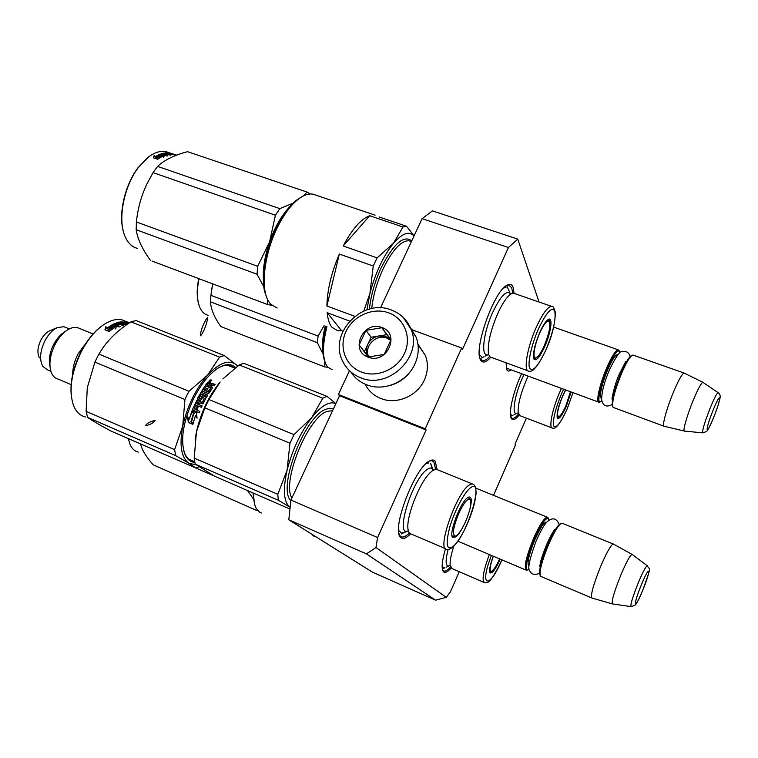 <?xml version="1.0" encoding="UTF-8"?>
<svg xmlns="http://www.w3.org/2000/svg" width="758" height="758" viewBox="0 0 758 758"><rect width="100%" height="100%" fill="white"/><g stroke="black" fill="none" stroke-linecap="round" stroke-linejoin="round"><path stroke-width="1.14" d="M288.798 519.78L366.446 553.89L435.575 600.175L372.462 572.167L288.798 519.78L290.949 500.034L377.579 537.545L426.119 429.966L425.2 428.801L461.669 348.017L462.456 349.438L508.438 247.515L517.761 239.102L539.061 302.025M377.579 537.545L375.987 547.522L446.272 597.351L450.479 591.742L459.244 571.703M526.412 418.151L515.033 444.16L515.506 445.022L493.505 495.334M511.224 369.876C509.357 371.344 507.945 371.429 506.998 370.141L506.041 362.788M519.069 415.204C515.573 419.477 513.043 420.633 511.489 418.681L511.243 418.283C508.23 413.527 513.299 391.299 521.599 373.703M451.086 568.121C447.807 571.845 445.344 573.124 443.695 571.939L443.212 571.428C441.27 568.14 442.028 560.569 445.496 548.726M490.777 357.274C486.39 362.201 483.121 363.3 480.97 360.581L480.581 359.946C473.314 349.969 493.61 291.839 506.761 285.34C509.793 283.539 511.915 284.184 513.128 287.282L514.066 293.289M410.495 533.907C406.392 538.076 403.218 539.345 400.963 537.716L400.205 536.901C391.621 528.459 414.579 468.34 429.161 461.167C431.804 459.585 433.822 459.604 435.215 461.243L437.063 469.448M290.949 500.034L339.556 395.742L426.119 429.966M366.446 553.89L375.987 547.522M446.272 597.351L435.575 600.175M508.438 247.515L422.092 218.655L432.458 210.876L517.761 239.102M422.092 218.655L380.497 307.909M461.669 348.017L411.139 329.436L403.313 317.488M425.2 428.801L338.381 394.492L349.476 370.69M338.381 394.492L339.556 395.742M506.192 367.99L507.68 368.568M488.578 354.441C480.581 358.856 482.751 333.937 492.7 312.372C500.441 296.331 506.268 290.049 510.2 293.526L506.666 285.396L508.732 285.017L511.764 287.869L512.673 293.251M489.677 356.431C486.977 359.396 484.675 360.827 482.761 360.713L480.051 358.667M518.472 414.086C516.065 417.071 514.085 418.53 512.531 418.463L510.854 417.288M409.329 533.054C406.572 535.754 404.232 537.081 402.29 537.015L400.451 536.313L399.144 534.523M429.502 460.959L431.51 460.618L433.822 461.821L435.642 469.221M450.47 567.003C448.006 569.808 445.988 571.2 444.406 571.162L442.501 569.779M527.644 569.874L526.564 570.319C523.56 568.206 525.853 557.661 533.433 538.701C539.364 525.37 543.922 518.188 547.115 517.136L548.394 518.567M529.188 569.04L528.677 569.429C523.731 573.313 526.744 556.505 534.295 539.165C540.975 524.337 545.665 517.458 548.356 518.519L547.92 517.468M548.915 520.234L548.356 518.519M540.037 575.161C538.597 571.153 541.174 561.015 547.759 544.737C552.696 533.471 556.732 526.564 559.878 523.996L560.901 523.551C557.67 526.185 553.52 533.31 548.441 544.917C541.61 561.811 538.957 572.271 540.501 576.279L591.562 597.873M560.816 523.589L559.878 523.996M562.625 523.437L560.901 523.551M592.159 598.128C590.112 596.404 592.927 585.868 600.611 566.52C606.466 552.866 610.654 545.353 613.175 543.988L613.772 544.272M612.682 604.003C610.986 602.705 613.686 593.107 620.774 575.199C626.155 562.521 629.889 555.567 631.973 554.354L613.241 543.979M600.364 401.787L599.114 402.29C595.523 403.019 599.616 384.126 606.779 367.687C611.772 356.393 615.553 350.442 618.14 349.817L619.248 351.02M601.786 400.887L601.085 401.456C596.205 405.322 599.91 385.813 607.594 368.208C613.231 355.587 617.145 349.912 619.314 351.172L618.86 350.168M619.836 352.802L619.314 351.172M612.654 406.525L612.587 406.364C611.185 401.655 613.989 390.541 621.001 373.021C625.132 363.527 628.458 357.795 630.988 355.834L632.001 355.35C629.405 357.369 625.975 363.272 621.721 373.05C614.501 391.1 611.611 402.545 613.042 407.378L663.828 426.148M631.622 355.53L630.988 355.834M633.404 355.189L632.001 355.35M664.264 426.309C661.488 427.389 666.547 408.467 673.644 391.659C678.581 380.099 682.048 373.893 684.048 373.04L684.483 373.22M684.569 431.113C682.172 432.401 687.061 415.043 693.561 399.504C698.099 388.769 701.188 383.036 702.827 382.297L684.104 373.031M350.831 371.922C354.583 377.797 359.785 382.051 366.427 384.704C383.766 391.943 407.122 382.004 414.929 363.906C418.88 354.896 419.307 346.036 416.218 337.31L410.286 327.399M388.693 312.836C373.107 307.037 353.275 315.726 346.027 331.407C338.561 346.993 345.515 366.038 361.215 371.989C376.811 378.176 397.277 369.421 404.507 353.361C411.964 337.386 404.384 318.407 388.693 312.836M381.871 327.532C363.508 319.885 349.106 350.632 368.132 357.103C386.665 364.986 401.058 333.728 381.871 327.532M381.843 327.74L365.972 330.374L359.169 344.947L368.246 357.009L384.23 354.422L391.024 339.717L381.843 327.74L386.741 334.666L371.107 337.244L364.418 351.608L368.483 357.009M359.169 344.947L364.418 351.608M365.972 330.374L371.107 337.244M390.92 340.115L386.741 334.666M390.91 340.124L385.85 336.59L378.915 335.955C373.827 336.969 370.112 339.792 367.763 344.416C366.114 348.159 366.048 351.797 367.583 355.35L368.511 357.009M368.814 357.009L368.691 356.753C363.442 346.643 376.252 333.501 386.902 338.068L390.825 340.437M365.185 384.325C368.559 390.901 373.741 395.61 380.743 398.462C396.415 405.028 417.421 396.121 424.423 379.815C427.976 371.657 428.327 363.613 425.484 355.691L417.999 344.615M388.863 385.794C399.305 383.131 407.292 377.171 412.807 367.905M186.875 395.363L184.924 399.542L182.744 426.062L174.605 449.655L86.109 411.338L87.587 417.355C91.889 420.444 99.573 424.963 110.649 430.904L195.943 468.074L188.931 463.261C181.266 457.813 179.21 445.41 182.744 426.062C187.283 406.174 195.536 389.224 207.502 375.21L188.95 391.28L186.875 395.363M184.924 399.542L94.911 362.116L96.853 358.07L98.938 354.128L188.95 391.28M219.593 357.132L131.011 321.866L136.099 320.549L224.264 355.559L219.593 357.132L207.502 375.21C219.469 362.561 229.124 359.14 236.449 364.93L224.264 355.559M237.661 366.038L236.449 364.93L237.595 366.086M72.673 374.509C72.692 367.914 74.426 361.13 77.885 354.147L86.744 342.057M71.119 384.619L58.195 379.104C55.05 378.337 52.738 376.11 51.25 372.424C48.645 364.56 49.895 355.294 54.983 344.634C58.309 338.267 62.298 333.482 66.95 330.289C70.731 327.807 74.218 326.906 77.401 327.589L79.988 328.64M49.753 365.536C48.607 359.159 49.886 352.176 53.591 344.587C56.386 339.233 59.749 335.216 63.663 332.525L64.932 331.663M50.871 371.316L47.745 369.989L42.874 366.455C39.312 359.879 39.956 351.371 44.826 340.939C48.313 334.373 52.492 329.919 57.343 327.589L63.862 326.689L66.088 327.598M39.52 357.918C37.019 353.304 37.464 347.372 40.847 340.134C43.272 335.576 46.181 332.478 49.592 330.839L57.343 327.589M50.113 330.621L49.592 330.839M71.688 398.774C69.442 384.837 72.436 369.364 80.661 352.356C87.123 339.925 94.712 330.763 103.429 324.86L103.533 324.794M85.483 416.966C80.215 415.754 76.274 412.058 73.659 405.881C68.608 391.242 71.034 373.41 80.945 352.375C87.502 339.745 95.214 330.431 104.064 324.433C110.564 320.236 116.476 318.701 121.792 319.81L126.264 321.591M113.473 326.167L108.318 329.721L109.36 331.312L114.543 327.522L115.633 328.934L116.391 326.376L112.26 324.718L113.444 326.869L108.621 330.185M113.179 325.807L116.192 327.02M112.734 326.376L112.061 324.831L113.141 326.139L107.987 329.721L108.669 331.312M107.987 329.721L109.133 331.502L104.955 329.806L105.864 326.632L105.182 329.901M105.902 327.304L106.992 328.839L112.023 325.542M112.061 324.831L106.944 328.176L106.992 328.839M125.079 322.273L128.955 323.202M125.165 321.979L128.689 323.382M128.159 323.732L121.915 322.207L124.34 321.979L128.377 323.59M123.08 322.785L122.152 322.889M121.896 322.264L121.792 322.747M123.109 322.681L122.986 323.211M126.709 323.988L127.325 324.234M127.467 324.206L125.079 324.689L121.924 323.675L120.759 324.026L123.545 325.144L122.654 325.457L117.462 323.382L115.169 324.509L116.173 324.917L116.116 325.637L118.542 324.869M118.239 324.462L118.883 324.718M115.785 324.756L115.112 325.229L116.116 325.637M115.112 324.481L115.064 325.078M116.173 324.917L118.295 323.998L118.201 324.727M118.295 323.998L119.499 324.481L117.376 325.4L117.319 326.12L119.347 326.935M117.376 325.4L120.181 326.518L119.252 326.982L113.207 324.538M113.312 325.144L116.334 326.546M113.236 324.216L118.703 322.141L118.57 322.88L113.615 324.718M118.703 322.141L119.48 322.747M120.674 323.495L121.46 323.808M119.575 322.245L124.388 324.083L124.284 324.614M125.638 324.557L124.795 324.708M124.388 324.083L126.785 323.666L126.624 324.348M127.41 322.188L119.935 321.913L122.777 323.145L126.785 323.666M121.886 322.311L120.958 322.415M127.486 321.979L128.642 322.538M128.671 322.453L126.956 322.406M129.476 322.832L127.95 322.804M129.665 322.737L128.111 322.159L129.618 322.766M119.556 323.543L120.73 323.192L118.504 323.022L119.556 323.543L119.461 324.178M119.271 323.429L118.409 323.751M120.73 323.192L119.603 324.234M121.754 324.424L120.797 324.718M127.022 322.178L128.017 322.576M105.864 326.632L106.944 328.176M94.911 362.116L87.293 387.689L86.109 411.338M131.011 321.866C118.125 330.005 108.195 339.527 101.202 350.414L98.938 354.128M87.587 417.355L175.657 455.634L174.605 449.655M175.657 455.634L188.931 463.261L195.99 464.796M198.814 466.843L195.943 468.074M218.617 367.763C222.615 365.555 226.206 364.74 229.39 365.318L234.705 368.094M194.598 461.328L193.281 461.177C189.813 460.523 187.103 458.287 185.151 454.449L183.559 450.176M194.787 462.371C190.741 462.029 187.605 459.718 185.397 455.406C179.978 441.781 182.631 423.04 193.347 399.182C200.851 384.24 209.18 373.827 218.323 367.943C225.514 363.698 231.285 363.565 235.624 367.545M65.889 331.038C61.36 333.899 57.466 338.419 54.216 344.606M195.157 464.114L278.319 500.261L290.02 507.254C283.729 502.336 282.734 490.028 287.055 470.33L289.963 443.222L204.859 407.832L196.436 431.87L194.2 458.135L195.157 464.114L214.808 476.299L289.963 509.054M462.74 527.36C460.286 531.917 458.031 535.091 455.984 536.891L452.63 537.469C448.546 533.945 460.21 502.649 467.478 497.703L468.046 497.295C471.846 495.732 472.3 500.337 469.392 511.1M468.008 497.324L470.007 499.219M335.785 403.843C333.302 402.451 330.261 402.574 326.66 404.222C322.065 406.402 317.109 410.827 311.813 417.487L294 434.628L289.963 443.222M322.785 398.225L326.944 396.339L243.773 363.309L239.196 364.939L322.785 398.225L311.813 417.487C300.538 432.401 292.275 450.006 287.055 470.33L277.788 494.32L278.319 500.261M335.889 403.607L326.944 396.339M194.2 458.135L277.788 494.32M204.859 407.832L208.895 399.513L294 434.628M195.166 439.356L196.436 431.87C200.851 412.674 208.753 396.046 220.133 381.994L208.895 399.513M239.196 364.939L222.89 378.896M454.838 536.247L453.237 536.863L452.09 536.171M470.33 487.953C464.199 492.548 454.364 511.205 449.769 527.18C445.401 544.405 446.547 550.801 453.199 546.366C467.563 535.034 485.177 475.768 470.33 487.953M437.669 469.846L436.106 469.211L432.704 470.453L428.99 473.873C418.596 484.912 406.241 517.231 407.956 528.866C408.316 532.211 409.434 533.945 411.291 534.068L445.429 548.659M333.416 408.932L329.749 408.221L325.371 409.453C304.1 417.251 277.182 488.559 290.882 500.668M195.678 416.199L197.08 418.198L196.417 412.731L191.964 410.864L193.764 413.451L191.215 421.6L193.091 423.476M191.215 421.6L192.958 424.016L195.403 415.81M193.764 413.451L191.651 421.505M192.447 411.063L194.162 413.489M195.801 415.82L196.985 417.478M188.382 422.471L192.864 424.366L190.921 421.675L193.461 413.508L191.84 411.187L189.197 419.269L187.444 416.815L188.382 422.471L192.532 423.911M188.003 417.592L188.827 422.348M192.106 411.575L189.197 419.269M206.697 388.257L205.153 390.588L206.697 388.257L207.995 388.797L206.451 391.119L207.967 391.744L210.696 388.087L205.219 385.595L207.768 382.212L208.706 381.947L210.648 382.733L210.876 383.794L212.259 383.387L215.073 384.533L214.135 385.718L210.733 384.988L209.985 386.684L212.572 387.764M209.833 386.192L212.306 387.205L212.486 387.935L208.962 393.184L208.08 393.497L203.002 391.412L202.206 392.72L207.701 395.259M202.206 392.72L207.834 395.032L207.057 396.358L201.429 394.037L199.278 397.931L200.861 398.755L201.931 395.979L200.861 398.755M199.373 398.244L200.538 398.888M201.931 395.979L202.784 395.638L206.29 397.23L203.277 403.483L202.452 403.843L199.97 402.811L199.089 404.687L202.092 405.994M202.784 395.638L206.024 396.974M199.089 404.687L202.121 405.947L201.476 407.378L195.848 405.037L194.275 408.761L195.848 409.652L197.241 406.316L198.189 406.714L196.786 410.087L199.809 411.348L199.231 412.826L192.854 410.163L199.259 412.759M195.479 409.547L197.241 406.316M196.663 400.84L192.551 409.32L196.663 400.84L197.487 400.489L202.358 402.507L204.376 398.263L202.68 402.375M196.35 400.612L197.487 400.489M197.184 400.252L202.358 402.507M197.724 398.717L204.518 386.589L197.431 398.452L197.715 399.267L200.491 400.423L202.651 397.552L204.376 398.263M204.234 390.209L205.361 391.005M204.518 386.589L205.816 387.12L203.987 389.849L204.272 390.56M206.877 388.712L207.787 389.091M206.83 391.28L208.175 392.161L208.308 391.621M198.662 402.271L197.26 401.958L196.597 403.379L198.122 404.336L198.662 402.271L197.791 404.147M207.635 385.291L208.687 386.163L207.389 385.632M208.535 385.661L209.824 383.955L208.374 383.624L207.237 385.13M209.824 383.955L208.687 386.163M196.928 403.787L198.122 404.336M208.516 392.038L210.79 388.286M204.698 387.054L205.598 387.433M193.233 410.239L192.93 409.405M202.187 396.311L203.049 395.979M211.112 383.567L210.999 384.325L212.373 383.936L214.77 384.912M205.617 385.756L207.891 382.752L211.037 383.472M208.706 381.947L208.82 382.487M210.648 382.733L210.762 383.283M210.999 379.758L211.435 380.345L209.682 381.293L209.246 380.706L210.999 379.758L211.179 380.383M211.169 380.914L210.743 380.203L211.397 380.563M210.013 380.393L210.752 380.26M196.891 406.155L198.189 406.695M192.854 410.163L192.551 409.32M197.677 399.258L197.431 398.452M204.063 390.143L205.153 390.588M209.132 391.09L209.35 390.038M210.61 381.283L210.686 380.26M209.947 379.995L209.549 381.151L209.947 379.995M426.138 463.536L428.64 462.939M431.008 464.351L432.164 467.364M406.222 531.415L401.749 533.272L398.585 530.344M465.668 521.4C461.973 529.52 458.685 534.409 455.776 536.067C451.901 535.821 452.848 528.373 458.628 513.716C463.489 503.35 467.26 498.499 469.932 499.162C471.912 502.232 470.491 509.641 465.668 521.4M155.087 420.434C149.932 421.628 146.72 423.4 145.441 425.731C150.056 424.821 153.277 423.059 155.087 420.434M200.491 335.794C200.046 331.426 205.115 319.658 207.465 317.687C207.891 320.738 203.75 332.885 200.491 335.794M261.415 513.033L259.672 512.266L256.119 508.248C254.318 504.705 253.532 499.721 253.769 493.278M316.209 536.948L313.66 536.067L311.595 534.058M500.223 559.148C495.666 569.002 492.312 573.579 490.151 572.896L490.066 572.792C488.957 570.547 490.019 565.013 493.24 556.192M492.672 570.499L490.331 572.138L489.687 571.816L490.066 572.792M491.449 555.434C478.753 587.298 489.298 590.027 501.824 560.02L501.891 559.859M453.881 546.063C451.01 554.723 449.769 561.195 450.148 565.459L452.27 568.69L483.898 582.371M254.584 503.937L253.172 493.022M443.98 567.932L442.151 566.51M493.344 556.239C489.772 566.387 489.213 571.38 491.658 571.21C493.828 569.921 496.49 565.819 499.645 558.911M128.547 439.583L128.339 438.617M138.278 452.09C134.583 451.2 131.788 448.565 129.921 444.179L128.367 438.626M253.494 499.086L247.468 490.53M253.181 494.756L253.039 492.956M257.748 510.655L257.161 509.926M140.666 443.989C141.793 449.75 146 456.714 153.287 464.872L257.151 510.646M195.971 468.065L214.618 476.195M354.772 316.313L326.897 306.005C327.267 289.944 331.417 272.624 339.338 254.044L373.258 266.011L377.086 257.862L393.43 243.327C383.254 256.109 375.409 272.842 369.904 293.526L363.802 311.017M277.096 307.956L270.615 304.204L268.228 300.803C260.382 287.642 264.305 253.788 277.39 227.495C284.515 213.188 292.237 203.21 300.547 197.563C305.076 194.626 309.188 193.489 312.893 194.152L315.821 195.147M327.162 312.713L341.536 330.621L337.736 330.763L331.938 327.257C329.408 324.13 327.816 319.289 327.162 312.713L349.627 321.07M544.765 346.472C540.018 356.724 536.484 361.035 534.144 359.406L533.831 358.818C532.713 353.56 534.684 344.786 539.734 332.506C542.851 325.599 545.627 321.288 548.072 319.573C553.245 315.897 551.094 332.459 544.765 346.472M538 356.355L534.598 358.856L533.66 358.316M547.835 319.734L548.299 319.677C549.417 319.8 549.948 321.231 549.901 323.998M545.95 349.77C553.103 332.392 556.059 319.525 554.809 311.15C551.938 306.175 546.48 312.097 538.445 328.944C531.5 344.596 527.407 363.253 529.662 368.293C532.912 372.216 538.341 366.048 545.95 349.77M514.644 293.564L513.564 293.185C511.887 293.062 509.812 294.445 507.32 297.326C504.098 301.163 500.858 306.668 497.608 313.84C490.786 329.948 487.697 342.853 488.351 352.574C488.777 355.663 489.81 357.274 491.459 357.435L527.776 370.776M265.992 295.269C255.872 272.624 276.329 211.709 298.643 198.823L300.547 197.563M341.536 330.621L342.919 331.142M369.696 215.727L343.175 245.98C352.148 229.096 360.988 219.015 369.696 215.727L402.981 226.993L393.43 243.327C402.318 233.18 409.178 230.735 414.01 236.003M326.897 306.005L339.338 254.044M373.258 266.011L369.904 293.526L366.91 309.842M343.175 245.98L377.086 257.862M402.981 226.993L406.525 226.235L414.086 235.833M379.142 216.977L406.525 226.235M411.755 240.836C403.73 234.753 393.563 243.669 381.255 267.602C374.736 281.872 370.785 295.705 369.421 309.112M482.097 357.122L479.35 354.716M503.577 288.012L505.984 287.424M508.144 288.798L509.101 291.006M539.696 333.094C543.732 324.377 546.831 320.416 548.981 321.221C550.924 324.936 549.342 333.103 544.244 345.724C541.193 352.517 538.512 356.525 536.209 357.757C532.116 359.946 534.077 345.525 539.696 333.094M123.184 230.65C118.39 213.349 125.023 184.734 138.032 167.717L147.497 157.778M137.634 248.425C132.404 247.222 128.32 243.47 125.383 237.188C117.329 220.805 123.478 186.847 138.449 167.423L148.938 156.669C155.058 152.235 160.791 150.567 166.125 151.666L169.309 152.746M264.078 287.358L257.028 274.225L257.663 266.304L269.583 241.84L275.419 215.215L279.825 208.639L293.346 203.068M263.594 282.308C262.467 270.53 264.457 257.066 269.545 241.935M289.613 206.962C281.559 215.414 274.879 227.04 269.583 241.84M303.636 195.801L306.933 192.03L310.439 193.972M271.715 305.294L267.65 304.555L267.403 299.154M152.045 261.065L267.65 304.555M150.539 260.496C142.314 249.249 137.539 238.997 136.203 229.74L257.028 274.225M136.203 229.74L136.374 221.952L257.663 266.304M136.374 221.952L136.923 217.603C138.477 206.053 141.746 194.977 146.73 184.365L153.04 172.616L275.419 215.215M153.04 172.616L157.626 166.4L279.825 208.639M157.626 166.4C164.23 160.09 174.198 155.191 187.529 151.695L306.933 192.03M187.529 151.695L188.382 151.988M157.105 158.28L161.426 155.93L160.222 154.082L164.268 155.466L163.7 157.351L162.572 156.243L157.787 159.104L156.716 157.816L161.463 155.191M164.06 156.148L161.463 155.257M153.703 157.92L154.215 156.044L155.343 157.266L154.206 155.333L153.486 157.844L157.588 159.256L156.394 157.806L156.859 159M156.394 157.806L161.151 155.163L160.033 154.149L160.582 155.418M155.343 157.266L159.985 154.888M154.206 155.333L154.215 156.044M155.324 156.565L160.033 154.149M171.289 154.651L173.781 154.499L167.328 152.822M167.347 152.728L172.426 153.722M171.336 154.405L166.883 153.192M170.863 155.049L169.214 154.48M165.092 155.362L165.14 154.803L167.888 155.741L167.044 156.025L161.094 153.978M161.833 154.253L165.064 153.429L170.162 155.163L170.976 155.03L168.238 154.092L169.309 153.978L175.411 154.992M165.424 153.552L165.983 153.504M161.113 153.76L166.116 152.756L166.021 153.277L168.134 153.58L167.774 154.348M165.367 155.456L166.305 155.201M165.14 154.803L167.082 154.3L165.907 153.893L165.812 154.604M163.008 154.651L163.955 154.395L163.908 154.954M164.192 155.058L165.253 154.774M162.923 153.959L165.907 153.893M162.913 154.035L162.856 154.604M175.43 154.907L172.483 154.064M169.925 153.722L172.521 153.921M169.982 153.486L169.138 153.448M176.462 155.182L171.336 153.448L169.062 153.429M176.605 155.163L172.066 153.694M176.652 155.144L172.085 153.628M166.116 152.756L166.94 152.908M166.021 153.277L168.134 153.58M164.164 155.807L161.047 154.499M168.949 154.755L170.342 155.134M332.07 369.639L327.816 367.194L326.281 365.015C322.349 357.094 322.557 344.331 326.925 326.698M571.106 391.962L566.321 406.279C562.237 415.318 559.29 419.297 557.49 418.226L557.282 417.848C556.524 413.821 558.295 406.525 562.616 395.97L565.563 389.915M559.916 415.99L557.68 417.62L557.139 417.355M563.573 389.186L561.669 393.355C555.244 409.168 552.591 420.065 553.728 426.053C556.22 428.715 560.712 422.945 567.202 408.723L572.982 392.653L567.211 408.799C560.712 422.973 555.841 429.416 552.61 428.128C548.441 428.658 552.175 409.301 559.745 392.18L561.46 388.399M528.174 376.129L526.45 379.862C520.481 394.151 517.714 405.104 518.169 412.703L520.168 415.772L551.862 427.844M324.784 361.329C321.818 353.446 322.245 341.792 326.044 326.366M512.01 415.365L510.409 414.2M570.452 391.715L565.904 405.701C563.128 411.973 560.806 415.64 558.93 416.711C556.334 415.952 557.547 409.178 562.55 396.377L565.743 389.982M198.681 304.1C196.701 297.259 196.72 288.77 198.748 278.631M208.156 315.309C204.736 314.513 202.054 312.088 200.103 308.023C196.919 300.841 196.549 291.072 198.994 278.726M323.107 354.185L317.356 342.682L318.104 336.078L324.064 325.618M322.965 352.764C321.866 345.657 322.614 336.76 325.22 326.054M327.854 367.232L324.727 366.929L324.812 361.405M317.356 342.682L210.516 301.864L210.553 302.48C211.037 309.567 214.457 317.593 220.815 326.556L324.727 366.929M210.516 301.864L210.895 295.336L318.104 336.078M210.895 295.336L212.742 283.899M211.766 289.016L212.695 283.88M528.951 566.074C526.725 563.914 528.677 555.188 534.807 539.895C540.35 527.559 544.31 521.656 546.698 522.177M638.189 583.025C632.305 597.901 629.993 605.775 631.253 606.637L635.1 605.168C636.028 603.851 636.455 604.903 642.898 589.942C652.354 563.393 649.54 570.859 647.19 565.695C645.636 566.662 642.632 572.442 638.189 583.025M647.474 565.904L632.02 554.344M641.363 584.854C632.437 606.419 634.351 610.995 642.898 589.895C651.501 569.201 650.193 563.194 641.363 584.854M601.511 398.092C598.536 398.68 601.956 383.008 607.869 369.44C612.521 358.989 615.818 354.109 617.761 354.782M710.625 406.942C704.438 422.68 701.88 431.321 702.931 432.884L706.57 431.473C707.252 430.478 707.441 431.899 713.193 418.624C716.414 410.713 718.641 404.09 719.863 398.765C720.668 396.131 720.062 394.094 718.063 392.644C716.85 393.212 714.377 397.978 710.625 406.942M718.271 392.786L702.865 382.297M713.562 409.102C705.111 429.521 705.016 438.759 713.212 418.53C721.351 398.954 721.995 388.437 713.562 409.102M500.166 480.098L495.912 489.829M343.061 361.954C346.813 369.269 352.603 374.509 360.438 377.664C388.115 390.029 422.973 356.81 411.13 329.427C407.359 320.056 400.736 313.575 391.261 309.984C361.879 297.837 327.56 334.278 343.061 361.954M124.663 322.501L124.502 323.126M433.339 470.045L432.903 469.287C431.709 467.667 429.9 467.658 427.465 469.268C412.636 477.938 394.16 537.801 408.268 530.827M473.513 484.4L472.082 483.803L468.918 485.177C455.861 493.78 436.248 551.369 446.955 549.313C448.016 549.872 449.892 549.19 452.564 547.285M332.677 410.504L326.461 411.594C307.104 418.795 281.569 482.562 291.906 497.987M448.13 549.398C445.05 561.564 445.543 567.031 449.608 565.781M489.346 554.543C483.007 571.769 481.519 581.187 484.874 582.798C487.091 582.75 489.858 585.233 501.853 560.058L501.929 559.878M510.504 294.294L509.945 293.479L510.598 294.227M552.497 306.696L551.502 306.346C547.541 306.829 542.434 313.878 536.181 327.503C527.018 347.808 523.172 371.78 528.857 371.164C532.846 372.576 538.54 365.489 545.95 349.893C551.843 336.912 554.979 324.452 555.377 312.523C554.041 307.577 552.753 305.512 551.502 306.346L513.564 293.185M410.874 241.442L408.894 240.769C401.077 240.589 392.492 249.922 383.141 268.768C376.897 282.421 373.088 295.696 371.714 308.591M523.996 374.585L522.196 378.479C513.915 396.851 511.394 417.033 517.581 413.063M506.306 368.511L506.998 370.141M510.75 416.909L511.489 418.681M442.359 569.125L443.212 571.428M479.805 357.776L480.97 360.581M398.841 533.101L400.205 536.901M506.23 368.161L507.348 368.568M457.851 541.184L525.72 569.959M475.834 488.152L547.115 517.136M554.799 530.553L554.06 530.458M539.942 565.383L540.549 565.847M561.886 523.134L613.175 543.988M612.17 603.861L592.225 598.109M630.874 606.58L612.739 603.974M506.24 368.037L598.498 402.062M553.653 327.096L618.14 349.817M626.07 362.514L625.293 362.466M612.293 397.021L612.919 397.476M632.873 355.009L684.048 373.04M684.209 431.027L664.321 426.299M702.647 432.856L684.626 431.094M500.28 479.842L495.713 490.274M416.218 337.31L411.13 329.427M367.583 355.35L368.691 356.753M539.8 566.804L540.132 564.236C540.577 560.92 542.7 554.439 546.518 544.803C552.79 530.619 555.425 528.961 554.799 529.472L554.439 529.539M559.196 524.555C557.348 519.988 554.78 518.178 551.492 519.126C548.972 519.95 546.679 521.855 544.604 524.83C544.301 524.981 539.762 532.571 536.399 540.378C529.292 559.461 527.18 569.76 530.041 571.305C531.652 574.555 534.816 575.218 539.516 573.285M611.962 397.988L612.303 399.314C611.156 400.698 614.662 383.785 619.513 373.741L625.691 361.5M630.125 356.573C629.045 352.669 626.563 350.973 622.659 351.485C620.376 350.329 616.008 356.393 609.536 369.658C604.496 381.198 601.843 391.213 601.587 399.712C602.961 405.928 606.457 407.548 612.076 404.554M417.933 344.104L425.484 355.691M69.31 328.915L63.862 326.689M65.112 331.54L66.666 330.479M93.073 333.965L77.401 327.589M103.429 324.86L104.064 324.433M129.286 322.794L128.093 322.321M126.908 321.847L121.792 319.81M193.271 461.167L189.083 459.357M185.151 454.449L185.397 455.406M430.572 463.185L432.809 470.386M453.237 536.863L452.337 536.484M452.204 536.342L452.63 537.469M452.772 547.105C458.865 541.06 464.635 531.055 470.093 517.098C472.935 508.798 474.536 505.397 476.119 493.325C475.816 485.234 474.138 484.58 472.082 483.803L436.106 469.211M430.336 472.452L428.99 473.873M407.842 530.96L405.047 532.22M403.066 533.111L401.323 533.897M234.838 368.142L227.315 365.138M454.809 536.238L452.043 535.934M467.819 497.447L469.932 499.162M490.322 572.138L489.744 571.892M448.888 566.036L446.102 567.249M444.681 567.865L442.786 568.69M489.621 571.295L491.013 571.324M533.689 358.344L534.144 359.406M534.598 358.856L533.973 358.629M488.37 354.526L484.987 356.241M483.822 356.829L481.396 358.051M375.096 215.168L312.893 194.152M410.902 241.451L411.386 241.622M548.981 321.221L547.532 319.971M533.585 357.937L535.574 357.899M166.125 151.666L170.228 153.059M557.168 417.487L557.49 418.226M517.003 413.309L513.924 414.778M512.948 415.232L510.702 416.303M557.064 416.853L558.466 416.805"/></g></svg>
